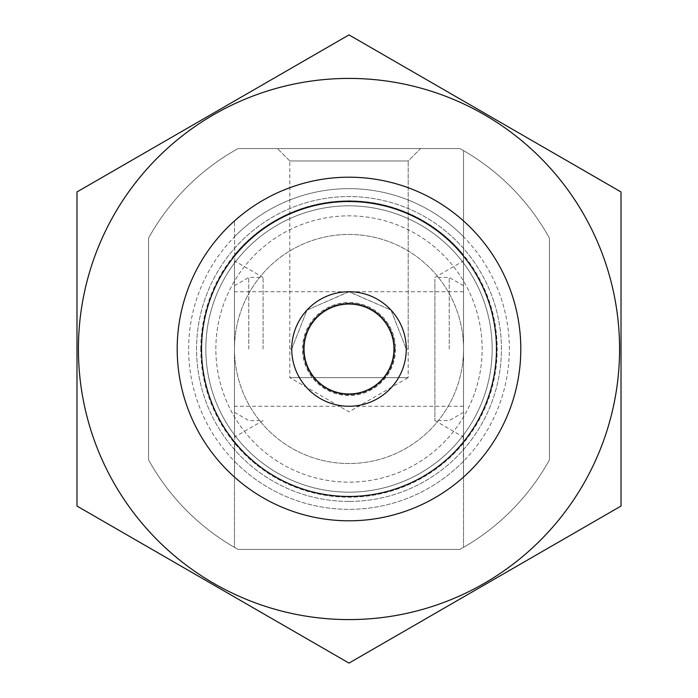 <?xml version="1.0" encoding="UTF-8"?>
<svg xmlns="http://www.w3.org/2000/svg" width="698" height="698" viewBox="0 0 698 698"><rect width="100%" height="100%" fill="white"/><g stroke="black" fill="none" stroke-linecap="round" stroke-linejoin="round"><path stroke-width="0.52" stroke-dasharray="3.49 2.62" d="M406.271 349L408.182 349L406.271 349L391.028 310.104L349.157 291.729L307.015 310.052L291.729 349L289.818 349L291.729 349L306.972 310.104L348.843 291.729L390.985 310.052L406.271 349A57.271 57.271 0 0 1 320.365 398.593A57.271 57.271 0 0 1 320.365 299.407A57.271 57.271 0 0 1 406.271 349A57.271 57.271 0 0 1 320.365 398.593A57.271 57.271 0 0 1 320.365 299.407A57.271 57.271 0 0 1 406.271 349A57.271 57.271 0 0 1 320.365 398.593A57.271 57.271 0 0 1 320.365 299.407A57.271 57.271 0 0 1 406.271 349M289.818 349L289.818 160.968L289.818 377.635L349 411.803L408.182 377.635L289.818 377.635L408.182 377.635L408.182 160.968L289.818 160.968L408.182 160.968L420.58 148.569L277.42 148.569L420.58 148.569L277.42 148.569L420.58 148.569L408.182 160.968L289.818 160.968L408.182 160.968L408.182 349M463.263 435.264L463.533 477.057L463.263 435.264A143.169 143.169 0 0 1 234.737 435.264L234.467 477.057L234.737 435.264M463.533 261.68L463.533 436.32M234.737 262.736L234.467 220.943L234.737 262.736A143.169 143.169 0 0 1 463.263 262.736M463.533 441.886L463.533 547.38A229.066 229.066 0 0 0 549.431 459.895L549.431 238.105L549.431 459.895A229.066 229.066 0 0 1 459.895 549.431L238.105 549.431A229.066 229.066 0 0 1 148.569 459.895L148.569 238.105A229.066 229.066 0 0 1 238.105 148.569L459.895 148.569A229.066 229.066 0 0 1 549.431 238.105L549.431 459.895A229.066 229.066 0 0 1 459.895 549.431L238.105 549.431A229.066 229.066 0 0 1 148.569 459.895L148.569 238.105A229.066 229.066 0 0 1 238.105 148.569L459.895 148.569A229.066 229.066 0 0 1 549.431 238.105L549.431 459.895A229.066 229.066 0 0 1 459.895 549.431L238.105 549.431A229.066 229.066 0 0 1 148.569 459.895L148.569 238.105A229.066 229.066 0 0 1 238.105 148.569L459.895 148.569A229.066 229.066 0 0 1 549.431 238.105A229.066 229.066 0 0 0 463.533 150.62L463.533 441.886A147.461 147.461 0 0 1 234.467 441.886L234.467 547.38A229.066 229.066 0 0 1 148.569 459.895L148.569 238.105A229.066 229.066 0 0 1 238.105 148.569L459.895 148.569A229.066 229.066 0 0 1 463.533 150.62L463.533 547.38A229.066 229.066 0 0 1 459.895 549.431L238.105 549.431A229.066 229.066 0 0 1 234.467 547.38L234.467 441.886M463.533 434.898L463.533 263.102A143.169 143.169 0 0 0 234.467 263.102L234.467 434.898A143.169 143.169 0 0 0 463.533 434.898A143.169 143.169 0 0 1 234.467 434.898M463.533 477.057A171.804 171.804 0 0 1 234.467 477.057A171.804 171.804 0 0 0 463.533 477.057A171.804 171.804 0 0 1 234.467 477.057A171.804 171.804 0 0 0 463.533 477.057M234.467 220.943A171.804 171.804 0 0 1 463.533 220.943A171.804 171.804 0 0 0 234.467 220.943A171.804 171.804 0 0 1 463.533 220.943A171.804 171.804 0 0 0 234.467 220.943M234.467 256.114A147.461 147.461 0 0 1 463.533 256.114M215.857 349A133.144 133.144 0 0 1 415.572 233.69A133.144 133.144 0 0 1 415.572 464.31A133.144 133.144 0 0 1 215.857 349A133.144 133.144 0 0 1 415.572 233.69A133.144 133.144 0 0 1 415.572 464.31A133.144 133.144 0 0 1 215.857 349M291.729 349A57.271 57.271 0 0 1 377.635 299.407A57.271 57.271 0 0 1 377.635 398.593A57.271 57.271 0 0 1 291.729 349A57.271 57.271 0 0 1 377.635 299.407A57.271 57.271 0 0 1 377.635 398.593A57.271 57.271 0 0 1 291.729 349M177.196 349A171.804 171.804 0 0 1 434.898 200.213A171.804 171.804 0 0 1 434.898 497.787A171.804 171.804 0 0 1 177.196 349A171.804 171.804 0 0 1 434.898 200.213A171.804 171.804 0 0 1 434.898 497.787A171.804 171.804 0 0 1 177.196 349A171.804 171.804 0 0 1 434.898 200.213A171.804 171.804 0 0 1 434.898 497.787A171.804 171.804 0 0 1 177.196 349A171.804 171.804 0 0 1 434.898 200.213A171.804 171.804 0 0 1 434.898 497.787A171.804 171.804 0 0 1 177.196 349M205.831 349A143.169 143.169 0 0 1 420.58 225.009A143.169 143.169 0 0 1 420.58 472.991A143.169 143.169 0 0 1 205.831 349A143.169 143.169 0 0 1 420.58 225.009A143.169 143.169 0 0 1 420.58 472.991A143.169 143.169 0 0 1 205.831 349A143.169 143.169 0 0 1 420.58 225.009A143.169 143.169 0 0 1 420.58 472.991A143.169 143.169 0 0 1 205.831 349M234.467 436.32L234.467 261.68M248.785 349L248.785 277.42L248.785 349M234.467 349L234.467 285.683L234.467 349A114.533 114.533 0 0 1 406.271 249.814A114.533 114.533 0 0 1 406.271 448.186A114.533 114.533 0 0 1 234.467 349A114.533 114.533 0 0 1 406.271 249.814A114.533 114.533 0 0 1 406.271 448.186A114.533 114.533 0 0 1 234.467 349M263.102 349L263.102 277.42L263.102 349M463.533 349L463.533 285.683L463.533 349A114.533 114.533 0 0 1 291.729 448.186A114.533 114.533 0 0 1 291.729 249.814A114.533 114.533 0 0 1 463.533 349A114.533 114.533 0 0 1 291.729 448.186A114.533 114.533 0 0 1 291.729 249.814A114.533 114.533 0 0 1 463.533 349M434.898 279.217L434.898 420.58L434.898 279.217M449.215 349L449.215 277.42L449.215 349M621.019 191.95L621.019 506.05L349 663.1L76.981 506.05L76.981 191.95L349 34.9L621.019 191.95M349 520.804A171.804 171.804 0 0 1 200.213 263.102A171.804 171.804 0 0 1 497.787 263.102A171.804 171.804 0 0 1 349 520.804M349 619.588A270.588 270.588 0 0 1 114.664 213.71A270.588 270.588 0 0 1 583.336 213.71A270.588 270.588 0 0 1 349 619.588M349 501.434A152.434 152.434 0 0 1 216.991 272.787A152.434 152.434 0 0 1 481.009 272.787A152.434 152.434 0 0 1 349 501.434A152.434 152.434 0 0 1 216.991 272.787A152.434 152.434 0 0 1 481.009 272.787A152.434 152.434 0 0 1 349 501.434M394.815 349A45.815 45.815 0 0 1 326.097 388.673A45.815 45.815 0 0 1 326.097 309.327A45.815 45.815 0 0 1 394.815 349A45.815 45.815 0 0 1 326.097 388.673A45.815 45.815 0 0 1 326.097 309.327A45.815 45.815 0 0 1 394.815 349A45.815 45.815 0 0 1 326.097 388.673A45.815 45.815 0 0 1 326.097 309.327A45.815 45.815 0 0 1 394.815 349M463.533 461.221A160.348 160.348 0 0 1 234.467 461.221M234.467 236.779A160.348 160.348 0 0 1 463.533 236.779M234.467 263.102A143.169 143.169 0 0 1 463.533 263.102M463.533 443.047A148.203 148.203 0 0 1 234.467 443.047M234.467 254.953A148.203 148.203 0 0 1 463.533 254.953M200.797 349A148.203 148.203 0 0 1 423.101 220.655A148.203 148.203 0 0 1 423.101 477.345A148.203 148.203 0 0 1 200.797 349M188.652 349A160.348 160.348 0 0 1 429.174 210.133A160.348 160.348 0 0 1 429.174 487.867A160.348 160.348 0 0 1 188.652 349M395.504 349A46.504 46.504 0 0 1 325.748 389.275A46.504 46.504 0 0 1 325.748 308.725A46.504 46.504 0 0 1 395.504 349M234.467 412.317L248.785 420.58L263.102 420.58L234.467 437.114M234.467 285.683L248.785 277.42L263.102 277.42L234.467 260.886M463.533 291.729L234.467 291.729M463.533 406.271L234.467 406.271M463.533 412.317L449.215 420.58L434.898 420.58L463.533 437.114M463.533 285.683L449.215 277.42L434.898 277.42L463.533 260.886M289.818 160.968L277.42 148.569L289.818 160.968"/><path stroke-width="1.05" d="M201.539 349A147.461 147.461 0 0 1 422.735 221.292A147.461 147.461 0 0 1 422.735 476.708A147.461 147.461 0 0 1 201.539 349M349 619.588A270.588 270.588 0 0 1 114.664 213.71A270.588 270.588 0 0 1 583.336 213.71A270.588 270.588 0 0 1 349 619.588M349 520.804A171.804 171.804 0 0 1 200.213 263.102A171.804 171.804 0 0 1 497.787 263.102A171.804 171.804 0 0 1 349 520.804M76.981 191.95L76.981 506.05L349 663.1L621.019 506.05L621.019 191.95L349 34.9L76.981 191.95M393.969 349A44.969 44.969 0 0 1 326.516 387.948A44.969 44.969 0 0 1 326.516 310.052A44.969 44.969 0 0 1 393.969 349M406.271 349A57.271 57.271 0 0 1 320.365 398.593A57.271 57.271 0 0 1 320.365 299.407A57.271 57.271 0 0 1 406.271 349"/></g></svg>
